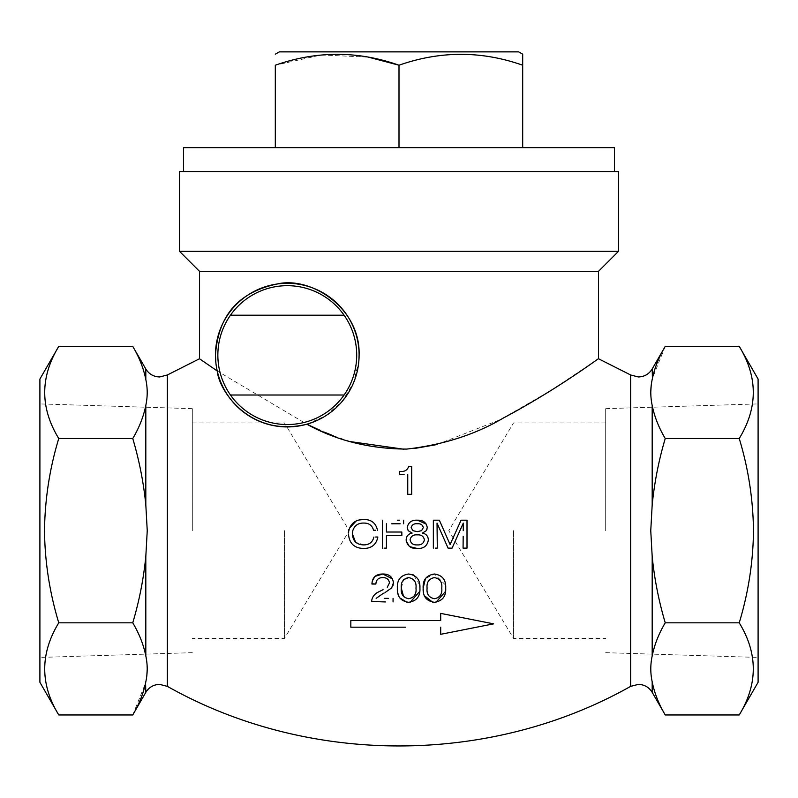 <?xml version="1.0" encoding="UTF-8"?>
<svg xmlns="http://www.w3.org/2000/svg" width="798" height="798" viewBox="0 0 798 798"><rect width="100%" height="100%" fill="white"/><g stroke="black" fill="none" stroke-linecap="round" stroke-linejoin="round"><path stroke-width="0.6" stroke-dasharray="3.99 2.99" d="M147.241 668.884L145.815 655.956C143.52 644.614 139.171 633.572 132.757 622.819C139.221 601.034 143.57 578.939 145.815 556.535L147.241 530.67L145.815 504.805C143.53 482.182 139.181 460.087 132.757 438.521C139.241 427.598 143.59 416.546 145.815 405.384C147.67 396.776 147.67 388.147 145.815 379.519C143.52 368.177 139.171 357.135 132.757 346.382M145.815 692.355L145.815 681.821L146.842 675.308M349.474 528.136L348.556 532.346M348.487 534.002C349.135 543.328 354.212 548.156 363.728 548.485C371.549 548.425 376.257 544.605 377.853 537.034L375.678 537.034M373.913 537.034C372.636 542.231 369.255 544.854 363.778 544.904L355.529 542.111M352.517 532.246L352.796 530.67C354.512 525.503 358.152 522.969 363.718 523.069C368.876 522.979 372.157 525.363 373.554 530.231L375.549 530.231M382.501 520.196L382.501 548.126M384.047 548.126L386.441 548.126L386.441 535.598L401.843 535.598L401.843 532.017M386.441 532.017L386.441 523.777M417.494 520.196C411.768 519.847 408.347 522.281 407.209 527.508L408.187 530.67L412.137 533.094C408.327 533.832 406.322 536.146 406.142 540.027L409.743 546.64M417.254 548.485C423.618 548.775 427.309 545.962 428.336 540.027C428.197 536.186 426.212 533.872 422.381 533.094M436.735 520.196L433.354 520.196L433.354 548.126M435.289 548.126L437.294 548.126M438.242 525.832L441.613 533.473M450.062 548.126L452.077 548.126M463.179 536.256L463.069 548.126M465.015 548.126L467.01 548.126L467.01 520.196M440.696 634.31L440.696 627.188M440.696 620.505L440.696 613.383L471.788 619.527M350.821 627.188L350.821 620.505L378.471 620.505M387.1 620.505L430.212 620.505M405.703 627.188L385.813 627.188M423.519 592.595L424.406 595.727M445.513 591.448L445.703 588.146M445.533 585.024L434.411 574.011L425.504 578.47M383.08 589.682L378.741 591.847C374.412 593.862 372.028 597.064 371.589 601.463L385.344 601.941M393.065 601.941L393.065 598.36M388.327 598.36L384.237 598.36M376.157 598.36L383.04 593.532M383.599 593.263L384.167 592.974M385.135 592.485L391.678 587.887L392.995 585.483M374.96 576.375L371.938 584.056M375.878 584.036C376.097 579.857 378.372 577.712 382.711 577.592C386.571 577.543 388.826 579.308 389.484 582.899L387.259 587.248M397.594 591.657L399.738 597.862M406.83 602.191L408.626 602.3M419.738 591.398L419.928 588.146M419.748 585.004L413.474 574.949M408.626 574.011C400.696 575.198 396.935 579.907 397.364 588.146M650.759 392.456L652.185 405.384C654.48 416.726 658.829 427.768 665.243 438.521C658.779 460.306 654.43 482.401 652.185 504.805L650.759 530.67L652.185 556.535C654.47 579.158 658.819 601.253 665.243 622.819C658.759 633.742 654.41 644.794 652.185 655.956C650.33 664.564 650.33 673.193 652.185 681.821C654.48 693.163 658.829 704.205 665.243 714.958M407.748 474.62L407.748 494.321L411.688 494.321L411.688 466.391M410.362 466.391L408.636 466.391C407.469 470.202 404.636 471.877 400.117 471.399L399.519 471.399L399.519 474.62L404.127 474.62M215.929 363.339L217.236 370.98L306.871 424.207L325.704 415.788L342.013 401.613L353.564 382.771L358.851 361.115M320.168 430.351L323.818 431.927M333.265 435.748L350.192 441.583M403.758 449.214L414.401 448.496M436.875 444.576L500.286 419.638L550.909 390.491L598.5 358.751M461.064 520.196L450.092 544.545M391.678 523.777L400.177 523.777M403.628 523.777L403.628 520.196M399.389 520.196L397.344 520.196M377.494 530.231C375.918 523.059 371.329 519.478 363.738 519.488M358.99 520.017L356.217 520.964M462.082 525.832L463.299 523.109M437.114 530.67L437.095 528.256M652.185 368.985L652.185 379.519L651.158 386.033M665.243 346.382L652.425 378.312M132.757 714.958L145.575 683.028M417.254 531.658L412.945 530.67L411.15 527.618C411.987 524.715 414.062 523.438 417.374 523.777C420.566 523.488 422.551 524.765 423.329 527.618L421.544 530.67L417.254 531.658M417.145 544.904C413.184 545.124 410.83 543.398 410.082 539.747C410.91 536.186 413.304 534.56 417.254 534.879C421.184 534.57 423.558 536.196 424.396 539.747C423.618 543.468 421.204 545.184 417.145 544.904M408.666 577.592C414.172 578.72 416.606 582.241 415.987 588.156C416.626 594.071 414.192 597.592 408.666 598.719M401.304 588.156L403.628 579.597M434.441 577.592C439.947 578.7 442.391 582.221 441.763 588.156C442.411 594.061 439.967 597.582 434.441 598.719C428.945 597.632 426.491 594.111 427.09 588.156C426.481 582.251 428.925 578.73 434.441 577.592M132.757 622.819L58.763 622.819C40.04 653.452 40.04 684.165 58.763 714.958M132.757 438.521L58.763 438.521C49.675 468.346 44.927 499.059 44.508 530.67C44.858 561.872 49.616 592.595 58.763 622.819M39.9 379.05L39.9 682.29M58.763 346.382C40.04 377.015 40.04 407.738 58.763 438.521M192.318 530.67L192.318 408.666L192.318 530.67M665.243 622.819L739.237 622.819C748.384 592.595 753.142 561.872 753.492 530.67C753.073 499.059 748.325 468.346 739.237 438.521C757.96 407.888 757.96 377.175 739.237 346.382M665.243 438.521L739.237 438.521M758.1 379.05L758.1 682.29M739.237 714.958C757.96 684.325 757.96 653.602 739.237 622.819M605.682 530.67L605.682 408.666L605.682 530.67M179.55 171.57L618.45 171.57M614.46 171.57L183.54 171.57L614.46 171.57M183.54 147.63L614.46 147.63M275.31 147.63L399 147.63L275.31 147.63L275.31 65.217L321.365 54.952L368.397 57.147M522.69 147.63L399 147.63L522.69 147.63L522.69 54.174M179.55 251.37L618.45 251.37M199.5 271.32L598.5 271.32M399 147.63L399 65.217C440.127 50.713 481.354 50.713 522.69 65.217M279.3 51.87L518.7 51.87M217.854 355.11A69.426 69.426 0 0 1 287.28 285.684A69.426 69.426 0 0 1 356.706 355.11A69.426 69.426 0 0 1 287.28 424.536A69.426 69.426 0 0 1 217.854 355.11M230.462 395.01L344.098 395.01M344.098 315.21L230.462 315.21M284.487 530.67L284.487 638.4L284.487 530.67M513.513 530.67L513.513 638.4L513.513 530.67M145.815 368.985L145.815 379.519M145.815 405.384L145.815 504.805M145.815 556.535L145.815 655.956M167.351 374.98L167.351 686.36M630.649 374.98L630.649 686.36M652.185 681.821L652.185 692.355M652.185 556.535L652.185 655.956M652.185 405.384L652.185 504.805M192.318 652.674L39.9 657.432M605.682 652.674L758.1 657.432M192.318 422.94L284.487 422.94L349.215 530.67L284.487 638.4L192.318 638.4M192.318 408.666L39.9 403.908M605.682 422.94L513.513 422.94L448.785 530.67L513.513 638.4L605.682 638.4M605.682 408.666L758.1 403.908"/><path stroke-width="1.2" d="M145.815 504.805L147.241 530.67L145.815 556.535C143.53 579.158 139.181 601.253 132.757 622.819C139.241 633.742 143.59 644.794 145.815 655.956C147.67 664.564 147.67 673.193 145.815 681.821C143.52 693.163 139.171 704.205 132.757 714.958L58.763 714.958C40.04 684.325 40.04 653.602 58.763 622.819C49.616 592.595 44.858 561.872 44.508 530.67C44.927 499.059 49.675 468.346 58.763 438.521C40.04 407.888 40.04 377.175 58.763 346.382L132.757 346.382C139.241 357.305 143.59 368.357 145.815 379.519C147.67 388.127 147.67 396.756 145.815 405.384C143.52 416.726 139.171 427.768 132.757 438.521C139.221 460.306 143.57 482.401 145.815 504.805L145.815 405.384M146.842 675.308L147.241 668.884M348.556 532.346L348.776 530.67C350.821 523.199 355.808 519.478 363.738 519.488L358.99 520.017M375.678 537.034L377.853 537.034C376.307 544.565 371.599 548.386 363.728 548.485C354.282 548.226 349.205 543.398 348.487 534.002M355.529 542.111L352.427 534.002L352.517 532.246M401.843 532.017L386.441 532.017L401.843 532.017L401.843 535.598L386.441 535.598L386.441 548.126L384.047 548.126M409.743 546.64L417.254 548.485C410.94 548.775 407.229 545.952 406.142 540.027C406.302 536.166 408.307 533.852 412.137 533.094L408.187 530.67L407.209 527.508C408.347 522.281 411.768 519.847 417.494 520.196C422.98 519.977 426.242 522.411 427.269 527.508L426.292 530.67L427.09 528.974M422.381 533.094L426.292 530.67L422.381 533.094C426.202 533.852 428.187 536.166 428.336 540.027C427.319 545.952 423.628 548.765 417.254 548.485M437.294 548.126L437.114 530.67L437.294 548.126L435.289 548.126M441.613 533.473L448.077 548.126L450.062 548.126M463.299 523.109L463.229 530.67L463.299 523.109L452.077 548.126L462.082 525.832M467.01 520.196L461.064 520.196L467.01 520.196L467.01 548.126L463.069 548.126L463.179 536.256M463.069 548.126L465.015 548.126M471.788 619.527L493.633 623.846L440.696 634.31L493.633 623.846L440.696 613.383L440.696 620.505L350.821 620.505L350.821 627.188L405.703 627.188M378.471 620.505L387.1 620.505M430.212 620.505L440.696 620.505M385.813 627.188L350.821 627.188M425.504 578.47L423.149 588.146L423.519 592.595M424.406 595.727L432.636 602.201M436.017 602.221L445.513 591.448M445.703 588.146C446.172 596.355 442.411 601.074 434.411 602.3C426.471 601.133 422.721 596.415 423.149 588.146C422.711 579.917 426.461 575.208 434.411 574.011C442.351 575.159 446.112 579.867 445.703 588.146L445.533 585.024M385.344 601.941L371.589 601.463C372.018 597.074 374.412 593.872 378.741 591.847L383.08 589.682M384.237 598.36L388.327 598.36M384.167 592.974L383.599 593.263M392.995 585.483L393.424 582.789L391.678 587.887L385.205 592.455M392.636 578.989L382.801 574.011L374.96 576.375M371.938 584.056L375.878 584.036L371.938 583.777C372.387 577.303 375.998 574.051 382.801 574.011C389.105 573.932 392.646 576.854 393.424 582.789M413.474 574.949L408.626 574.011C416.576 575.168 420.337 579.877 419.928 588.146C420.396 596.365 416.626 601.084 408.626 602.3C400.686 601.113 396.925 596.395 397.364 588.146L397.594 591.657M399.738 597.862L406.83 602.191M410.222 602.221L419.738 591.398M419.928 588.146L419.748 585.004M652.185 556.535L650.759 530.67L652.185 504.805C654.47 482.182 658.819 460.087 665.243 438.521C658.759 427.598 654.41 416.546 652.185 405.384C650.33 396.776 650.33 388.147 652.185 379.519C654.48 368.177 658.829 357.135 665.243 346.382L739.237 346.382C757.96 377.015 757.96 407.738 739.237 438.521C748.325 468.346 753.073 499.059 753.492 530.67C753.142 561.872 748.384 592.595 739.237 622.819C757.96 653.452 757.96 684.165 739.237 714.958L665.243 714.958C658.759 704.026 654.41 692.983 652.185 681.821C650.33 673.213 650.33 664.584 652.185 655.956C654.48 644.614 658.829 633.572 665.243 622.819C658.779 601.034 654.43 578.939 652.185 556.535L652.185 655.956M400.117 471.399L399.519 471.399L400.117 471.399C404.636 471.877 407.469 470.202 408.636 466.391L410.362 466.391M404.127 474.62L399.519 474.62L399.519 471.399M145.575 683.028L145.815 692.355C148.997 687.228 153.605 684.574 159.63 684.375L167.351 686.36L167.351 374.98L199.5 358.751L217.236 370.98L199.5 358.751L199.5 271.32L598.5 271.32L598.5 358.751C598.63 358.172 558.211 388.835 502.989 418.232C475.229 434.601 443.089 444.895 406.581 449.094C369.683 448.835 336.447 440.546 306.871 424.207L320.168 430.351M323.818 431.927L333.265 435.748M350.192 441.583L403.758 449.214M414.401 448.496L436.875 444.576M217.236 370.98C218.782 390.601 250.323 438.092 306.871 424.207M433.354 548.126L433.354 520.196L439.359 520.196L450.092 544.545L439.359 520.196L436.735 520.196M426.431 524.206L417.494 520.196M400.177 523.777L391.678 523.777M397.344 520.196L399.389 520.196M375.549 530.231L373.554 530.231C372.177 525.383 368.895 522.989 363.718 523.069C358.172 522.949 354.531 525.493 352.796 530.67L352.427 534.002C352.836 541.064 356.616 544.695 363.778 544.904C369.215 544.874 372.596 542.251 373.913 537.034M356.217 520.964L349.474 528.136M215.929 363.339L215.46 355.11C218.482 310.961 243.121 291.33 276.766 284.068C310.971 275.729 360.666 308.277 359.1 355.11L358.851 361.115M215.46 355.11A71.82 71.82 0 0 1 287.28 283.29A71.82 71.82 0 0 1 359.1 355.11A71.82 71.82 0 0 1 287.28 426.93A71.82 71.82 0 0 1 215.46 355.11M598.5 271.32L618.45 251.37L179.55 251.37L199.5 271.32M618.45 251.37L618.45 171.57L179.55 171.57L179.55 251.37M437.095 528.256L437.045 523.109L438.242 525.832M651.158 386.033L650.759 392.456M652.425 378.312L652.185 368.985C649.003 374.112 644.395 376.766 638.37 376.965L630.649 374.98L630.649 686.36L638.37 684.375C644.395 684.574 649.003 687.228 652.185 692.355L652.185 681.821M411.688 466.391L411.688 494.321L407.748 494.321L407.748 474.62M363.738 519.488C371.289 519.448 375.878 523.029 377.494 530.231M382.501 548.126L382.501 520.196M386.441 523.777L386.441 532.017M403.628 520.196L403.628 523.777M424.396 539.747C423.578 536.206 421.194 534.58 417.254 534.879C413.324 534.55 410.93 536.176 410.082 539.747C410.81 543.388 413.174 545.114 417.145 544.904C421.204 545.184 423.628 543.458 424.396 539.747M412.945 530.67L417.254 531.658L421.544 530.67L423.329 527.618C422.581 524.775 420.596 523.498 417.374 523.777C414.062 523.428 411.997 524.705 411.15 527.618L412.945 530.67M452.077 548.126L448.077 548.126L437.045 523.109L437.114 530.67M450.092 544.545L461.064 520.196M387.259 587.248L389.484 582.899C388.865 579.338 386.611 577.572 382.711 577.592C378.392 577.692 376.117 579.847 375.878 584.036M383.04 593.532L376.157 598.36M393.065 598.36L393.065 601.941M397.364 588.146C396.925 579.917 400.676 575.208 408.626 574.011M401.304 588.156C400.676 594.061 403.13 597.582 408.666 598.719C414.172 597.602 416.616 594.081 415.987 588.156C416.616 582.251 414.182 578.73 408.666 577.592C403.16 578.71 400.706 582.231 401.304 588.156L403.618 596.724M403.628 579.597L408.666 577.592M427.09 588.156C426.471 594.081 428.925 597.602 434.441 598.719C439.957 597.592 442.391 594.071 441.763 588.156C442.391 582.241 439.957 578.72 434.441 577.592C428.935 578.72 426.491 582.241 427.09 588.156M440.696 627.188L440.696 634.31M58.763 714.958L39.9 682.29L39.9 379.05L58.763 346.382M132.757 438.521L58.763 438.521M132.757 622.819L58.763 622.819M739.237 714.958L758.1 682.29L758.1 379.05L739.237 346.382M665.243 622.819L739.237 622.819M665.243 438.521L739.237 438.521M614.46 171.57L614.46 147.63L183.54 147.63L183.54 171.57M522.69 147.63L522.69 65.217C481.563 50.713 440.336 50.713 399 65.217C357.873 50.713 316.646 50.713 275.31 65.217L275.31 147.63M399 147.63L399 65.217L368.397 57.147M522.69 65.217L522.69 54.174L518.7 51.87L279.3 51.87L275.31 54.174M344.098 315.21A69.426 69.426 0 0 1 344.098 395.01L230.462 395.01A69.426 69.426 0 0 1 230.462 315.21A69.426 69.426 0 0 1 344.098 315.21L230.462 315.21M344.098 395.01A69.426 69.426 0 0 1 230.462 395.01M145.815 379.519L145.815 368.985C148.997 374.112 153.605 376.766 159.63 376.965L167.351 374.98M145.815 655.956L145.815 556.535M652.185 504.805L652.185 405.384M167.351 686.36C308.317 765.811 489.683 765.811 630.649 686.36M598.5 358.751L630.649 374.98M652.185 692.355L665.243 714.958M652.185 368.985L665.243 346.382M145.815 368.985L132.757 346.382M145.815 692.355L132.757 714.958"/></g></svg>
